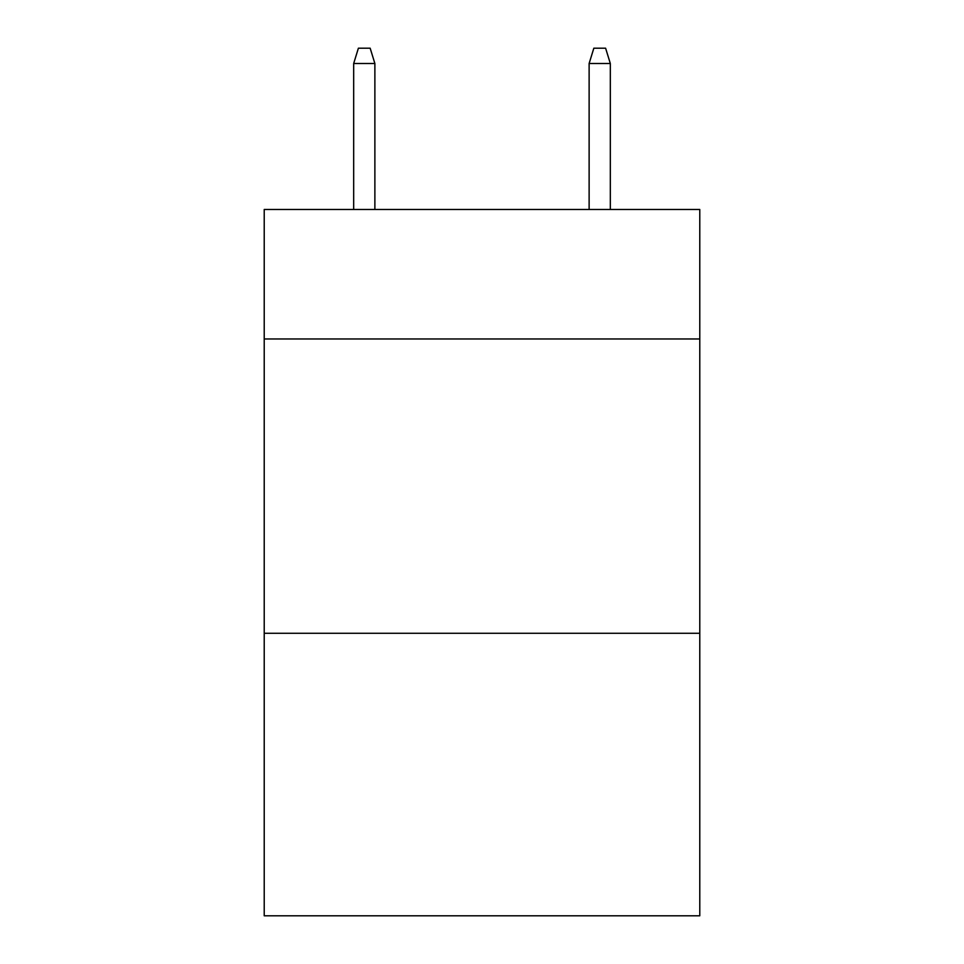 <?xml version="1.0" encoding="UTF-8"?>
<svg xmlns="http://www.w3.org/2000/svg" width="964" height="964" viewBox="0 0 964 964"><rect width="100%" height="100%" fill="white"/><g stroke="black" fill="none" stroke-linecap="round" stroke-linejoin="round"><path stroke-width="1.45" d="M699.78 338.967L699.78 209.477L264.22 209.477L264.22 338.967L699.78 338.967L699.78 915.8L264.22 915.8L264.22 338.967M699.78 633.276L264.22 633.276M374.876 209.477L374.876 63.504L353.68 63.504L353.68 209.477M353.68 63.504L358.391 48.2L370.164 48.2L374.876 63.504M589.125 63.504L593.836 48.2L605.609 48.2L610.32 63.504L589.125 63.504L589.125 209.477M610.32 63.504L610.32 209.477"/></g></svg>
